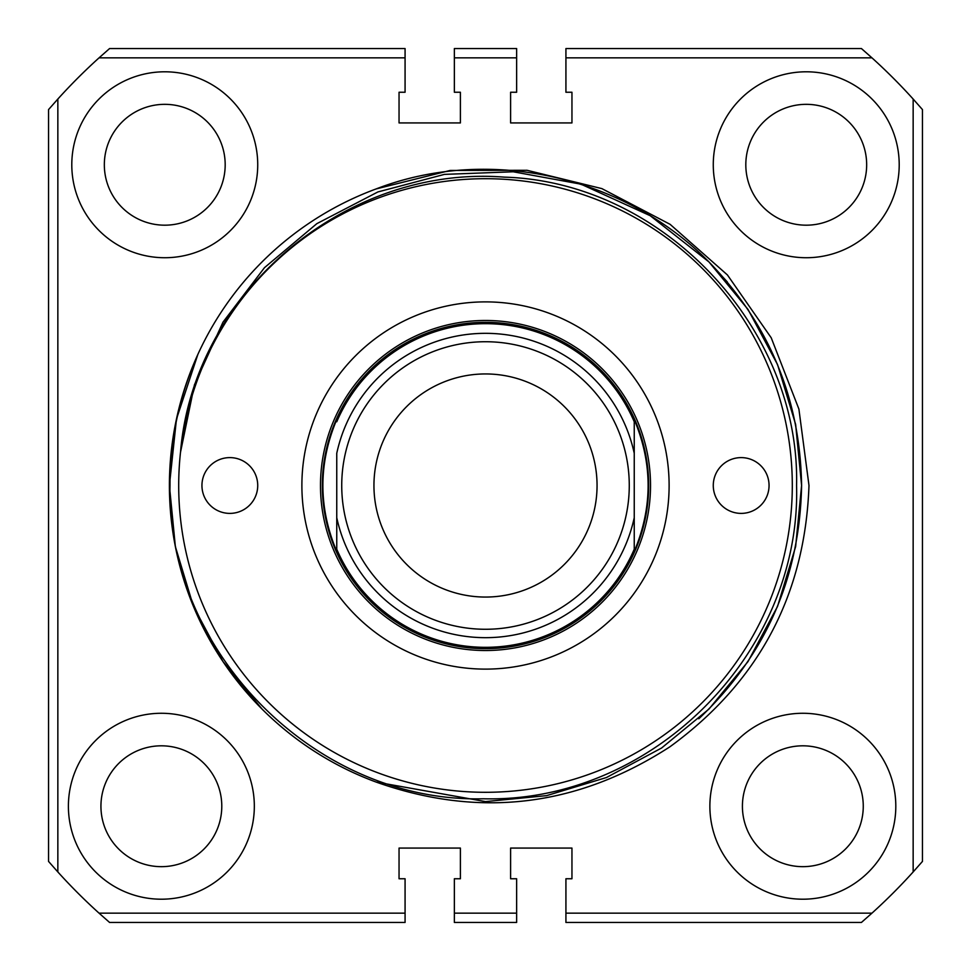 <?xml version="1.0" encoding="UTF-8"?>
<svg xmlns="http://www.w3.org/2000/svg" width="971" height="971" viewBox="0 0 971 971"><rect width="100%" height="100%" fill="white"/><g stroke="black" fill="none" stroke-linecap="round" stroke-linejoin="round"><path stroke-width="1.46" d="M257.728 485.5A27.892 27.892 0 0 0 229.836 457.608A27.892 27.892 0 0 0 201.944 485.5A27.892 27.892 0 0 0 229.836 513.392A27.892 27.892 0 0 0 257.728 485.5M769.056 485.5A27.892 27.892 0 0 0 741.164 457.608A27.892 27.892 0 0 0 713.272 485.5A27.892 27.892 0 0 0 741.164 513.392A27.892 27.892 0 0 0 769.056 485.5M322.336 485.5A163.164 163.164 0 0 0 485.5 648.664A163.164 163.164 0 0 0 648.664 485.5A163.164 163.164 0 0 0 485.5 322.336A163.164 163.164 0 0 0 322.336 485.5A163.164 163.164 0 0 1 485.5 322.336A163.164 163.164 0 0 1 648.664 485.5M178.7 485.5A306.8 306.8 0 0 0 485.5 792.3A306.8 306.8 0 0 0 792.3 485.5A306.8 306.8 0 0 0 485.5 178.7A306.8 306.8 0 0 0 178.7 485.5M727.328 281.942L709.012 261.988L650.267 215.744L580.961 184.162L513.222 171.782L444.427 174.379L377.901 191.942L316.837 223.658L264.464 267.68L222.978 322.166L194.455 384.771L180.521 452.183C193.278 293.618 345.045 164.657 504.24 177.135C662.149 181.674 800.298 327.53 796.572 485.5C801.221 653.689 651.395 803.163 483.376 798.781C316.158 803.078 166.247 651.917 170.01 485.5C169.937 439.79 179.222 396.107 197.853 354.451L176.467 419.084L169.403 485.5L175.363 546.576L193.472 606.462L223.014 661.615L261.988 709.012L223.014 661.615L193.472 606.462L175.363 546.576L169.403 485.5L175.363 546.576L193.472 606.462L223.014 661.615L261.988 709.012L223.014 661.615L193.472 606.462L175.363 546.576L169.403 485.5L175.363 546.576L193.472 606.462L223.014 661.615L261.988 709.012L223.014 661.615L193.472 606.462L175.363 546.576L169.403 485.5L175.363 546.576L193.472 606.462L223.014 661.615L261.988 709.012L223.014 661.615L193.472 606.462L175.363 546.576L169.403 485.5L175.363 546.576L193.472 606.462L223.014 661.615L261.988 709.012L223.014 661.615L193.472 606.462L175.363 546.576L169.403 485.5A316.097 316.097 0 0 0 376.093 782.056L485.5 801.597L546.576 795.637L606.462 777.528L661.615 747.986L709.012 709.012L747.986 661.615L777.528 606.462L795.637 546.576L801.597 485.5L795.637 546.576L777.528 606.462L747.986 661.615L709.012 709.012L661.615 747.986L606.462 777.528L546.576 795.637L485.5 801.597L376.093 782.056L485.5 801.597L546.576 795.637L606.462 777.528L661.615 747.986L709.012 709.012L747.986 661.615L777.528 606.462L795.637 546.576L801.597 485.5L795.637 546.576L777.528 606.462L747.986 661.615L709.012 709.012L661.615 747.986L606.462 777.528L546.576 795.637L485.5 801.597L376.093 782.056L485.5 801.597L546.576 795.637L606.462 777.528L661.615 747.986L709.012 709.012L747.986 661.615L777.528 606.462L795.637 546.576L801.597 485.5L795.637 546.576L777.528 606.462L747.986 661.615L709.012 709.012L661.615 747.986L606.462 777.528L546.576 795.637L485.5 801.597L376.093 782.056L485.5 801.597L546.576 795.637L606.462 777.528L661.615 747.986L709.012 709.012L747.986 661.615L777.528 606.462L795.637 546.576L801.597 485.5L795.637 546.576L777.528 606.462L747.986 661.615L709.012 709.012L661.615 747.986L606.462 777.528L546.576 795.637L485.5 801.597L376.093 782.056L485.5 801.597L546.576 795.637L606.462 777.528L661.615 747.986L709.012 709.012L747.986 661.615L777.528 606.462L795.637 546.576L801.597 485.5L795.637 546.576L777.528 606.462L747.986 661.615L709.012 709.012L661.615 747.986L606.462 777.528L546.576 795.637L485.5 801.597L376.093 782.056L485.5 801.597L546.576 795.637L606.462 777.528L661.615 747.986L709.012 709.012L747.986 661.615L777.528 606.462L795.637 546.576L801.597 485.5L795.637 546.576L777.528 606.462L747.986 661.615L709.012 709.012L661.615 747.986L606.462 777.528L546.576 795.637L485.5 801.597L376.093 782.056L485.5 801.597L546.576 795.637L606.462 777.528L661.615 747.986L709.012 709.012L747.986 661.615L777.528 606.462L795.637 546.576L801.597 485.5L795.637 546.576L777.528 606.462L747.986 661.615L709.012 709.012L661.615 747.986L606.462 777.528L546.576 795.637L485.5 801.597L376.093 782.056L485.5 801.597L546.576 795.637L606.462 777.528L661.615 747.986L709.012 709.012L747.986 661.615L777.528 606.462L795.637 546.576L801.597 485.5L795.637 546.576L777.528 606.462L747.986 661.615L709.012 709.012L661.615 747.986L606.462 777.528L546.576 795.637L485.5 801.597L376.093 782.056C479.273 818.589 577.235 806.828 669.99 746.748C758.739 682.079 805.068 594.992 808.989 485.5L798.902 409.094L771.217 337.799L727.425 274.951L670.111 224.337L601.886 188.617L527.071 170.289L450.156 170.447L376.093 188.944A316.097 316.097 0 0 0 169.403 485.5L176.467 419.084L197.853 354.451L176.467 419.084L169.403 485.5L176.467 419.084L197.853 354.451L176.467 419.084L169.403 485.5L176.467 419.084L197.853 354.451L176.467 419.084L169.403 485.5L176.467 419.084L197.853 354.451L176.467 419.084L169.403 485.5L176.467 419.084L197.853 354.451M669.116 485.5A183.616 183.616 0 0 0 485.5 301.884A183.616 183.616 0 0 0 301.884 485.5A183.616 183.616 0 0 0 485.5 669.116A183.616 183.616 0 0 0 669.116 485.5M698.78 718.795C765.476 655.656 799.752 577.891 801.597 485.5L795.637 546.576L777.528 606.462L747.986 661.615L709.012 709.012L661.615 747.986L606.462 777.528L546.576 795.637L485.5 801.597L376.093 782.056M485.5 373.944A111.556 111.556 0 0 0 373.944 485.5A111.556 111.556 0 0 0 485.5 597.056A111.556 111.556 0 0 0 597.056 485.5A111.556 111.556 0 0 0 485.5 373.944M485.5 648.191A162.691 162.691 0 0 1 336.755 551.407L336.755 453.311A152.192 152.192 0 0 1 634.245 453.311L634.245 551.407A162.691 162.691 0 0 1 485.5 648.191A162.691 162.691 0 0 0 634.245 551.407C652.73 507.469 652.73 463.531 634.245 419.593L634.245 453.311M634.245 549.222A161.817 161.817 0 0 1 336.755 549.222L336.755 551.407C318.27 507.469 318.27 463.531 336.755 419.593A162.691 162.691 0 0 1 634.245 419.593L634.245 421.778A161.817 161.817 0 0 0 336.755 421.778M336.755 517.689A152.192 152.192 0 0 0 634.245 517.689L634.245 551.285M899.207 164.754A92.973 92.973 0 0 0 806.246 71.793A92.973 92.973 0 0 0 713.272 164.754A92.973 92.973 0 0 0 806.246 257.728A92.973 92.973 0 0 0 899.207 164.754M257.728 164.754A92.973 92.973 0 0 0 164.754 71.793A92.973 92.973 0 0 0 71.793 164.754A92.973 92.973 0 0 0 164.754 257.728A92.973 92.973 0 0 0 257.728 164.754M254.329 806.246A92.973 92.973 0 0 0 161.356 713.272A92.973 92.973 0 0 0 68.395 806.246A92.973 92.973 0 0 0 161.356 899.207A92.973 92.973 0 0 0 254.329 806.246M895.808 806.246A92.973 92.973 0 0 0 802.835 713.272A92.973 92.973 0 0 0 709.874 806.246A92.973 92.973 0 0 0 802.835 899.207A92.973 92.973 0 0 0 895.808 806.246M742.414 806.246A60.433 60.433 0 0 1 802.835 745.813A60.433 60.433 0 0 1 863.268 806.246A60.433 60.433 0 0 1 802.835 866.666A60.433 60.433 0 0 1 742.414 806.246M100.935 806.246A60.433 60.433 0 0 1 161.356 745.813A60.433 60.433 0 0 1 221.789 806.246A60.433 60.433 0 0 1 161.356 866.666A60.433 60.433 0 0 1 100.935 806.246M104.334 164.754A60.433 60.433 0 0 1 164.754 104.334A60.433 60.433 0 0 1 225.187 164.754A60.433 60.433 0 0 1 164.754 225.187A60.433 60.433 0 0 1 104.334 164.754M745.813 164.754A60.433 60.433 0 0 1 806.246 104.334A60.433 60.433 0 0 1 866.666 164.754A60.433 60.433 0 0 1 806.246 225.187A60.433 60.433 0 0 1 745.813 164.754M580.961 184.162L650.267 215.744L709.012 261.988L747.986 309.385L777.528 364.538L795.637 424.424L801.597 485.5L795.637 424.424L777.528 364.538L747.986 309.385L709.012 261.988L650.267 215.744L580.961 184.162L650.267 215.744L709.012 261.988L747.986 309.385L777.528 364.538L795.637 424.424L801.597 485.5L795.637 424.424L777.528 364.538L747.986 309.385L709.012 261.988L650.267 215.744L580.961 184.162L650.267 215.744L709.012 261.988L747.986 309.385L777.528 364.538L795.637 424.424L801.597 485.5L795.637 424.424L777.528 364.538L747.986 309.385L709.012 261.988L650.267 215.744L580.961 184.162L650.267 215.744L709.012 261.988L747.986 309.385L777.528 364.538L795.637 424.424L801.597 485.5L795.637 424.424L777.528 364.538L747.986 309.385L709.012 261.988L650.267 215.744L580.961 184.162M376.093 188.944C488.486 145.395 624.717 176.139 709.012 261.988C769.348 324.29 800.201 398.79 801.597 485.5M565.923 57.847L565.923 92.245L571.955 92.245L571.955 122.929L510.6 122.929L510.6 92.245L516.645 92.245L516.645 57.847L454.355 57.847L454.355 92.245L460.4 92.245L460.4 122.929L399.045 122.929L399.045 92.245L405.077 92.245L405.077 57.847L99.042 57.847A576.398 576.398 0 0 0 57.847 99.042L57.847 871.958A576.398 576.398 0 0 0 99.042 913.153L405.077 913.153L405.077 878.755L399.045 878.755L399.045 848.071L460.4 848.071L460.4 878.755L454.355 878.755L454.355 913.153L516.645 913.153L516.645 878.755L510.6 878.755L510.6 848.071L571.955 848.071L571.955 878.755L565.923 878.755L565.923 913.153L871.958 913.153A576.398 576.398 0 0 0 913.153 871.958L913.153 99.042A576.398 576.398 0 0 0 871.958 57.847L565.923 57.847L565.923 48.55L861.423 48.55L871.958 57.847M871.958 913.153L861.423 922.45L565.923 922.45L565.923 913.153M913.153 99.042L922.45 109.577L922.45 861.423L913.153 871.958M405.077 913.153L405.077 922.45L109.577 922.45L99.042 913.153M57.847 871.958L48.55 861.423L48.55 109.577L57.847 99.042M99.042 57.847L109.577 48.55L405.077 48.55L405.077 57.847M516.645 913.153L516.645 922.45L454.355 922.45L454.355 913.153M454.355 57.847L454.355 48.55L516.645 48.55L516.645 57.847M650.521 485.5A165.021 165.021 0 0 1 485.5 650.521A165.021 165.021 0 0 1 320.479 485.5A165.021 165.021 0 0 1 485.5 320.479A165.021 165.021 0 0 1 650.521 485.5M485.5 629.269A143.769 143.769 0 0 0 629.269 485.5A143.769 143.769 0 0 0 485.5 341.731A143.769 143.769 0 0 0 341.731 485.5A143.769 143.769 0 0 0 485.5 629.269M336.755 419.593A162.691 162.691 0 0 1 634.245 419.593"/></g></svg>
